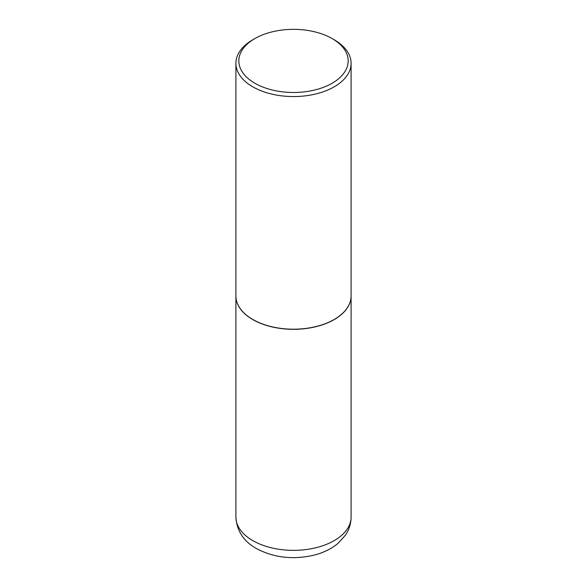 <?xml version="1.0" encoding="UTF-8"?>
<svg xmlns="http://www.w3.org/2000/svg" width="587" height="587" viewBox="0 0 587 587"><rect width="100%" height="100%" fill="white"/><g stroke="black" fill="none" stroke-linecap="round" stroke-linejoin="round"><path stroke-width="0.88" d="M235.901 295.995A57.599 33.254 0 0 0 235.901 296.061A57.599 33.254 0 0 0 252.77 319.57A57.599 33.254 0 0 0 315.542 326.783A57.599 33.254 0 0 0 351.099 296.061A57.599 33.254 0 0 0 351.099 295.995M252.821 319.482A57.453 33.173 0 0 0 252.872 319.511A57.453 33.173 0 0 0 334.128 319.511L334.23 319.453A57.599 33.254 0 0 0 351.099 295.936L351.099 63.301A57.599 33.254 0 0 0 334.23 39.791L332.161 38.595A54.672 31.566 0 0 0 254.839 38.595L254.839 38.595A54.672 31.566 0 0 0 254.839 83.237A54.672 31.566 0 0 0 332.161 83.237A54.672 31.566 0 0 0 332.161 38.595M252.77 39.791L254.839 38.595L252.77 39.791A57.599 33.254 0 0 0 235.901 63.301L235.901 295.936A57.599 33.254 0 0 0 252.77 319.453A57.599 33.254 0 0 0 334.23 319.453L334.128 319.511M235.901 63.301A57.599 33.254 0 0 0 271.458 94.023A57.599 33.254 0 0 0 334.23 86.817A57.599 33.254 0 0 0 351.099 63.301M351.099 517.096C351.011 523.765 349.067 529.856 345.273 535.381L337.907 543.452C331.046 549.094 322.791 553.057 313.142 555.361C292.509 559.91 273.579 557.628 256.35 548.515C243.605 541.346 236.788 530.875 235.901 517.096A57.599 33.254 0 0 0 252.77 540.605A57.599 33.254 0 0 0 315.542 547.818A57.599 33.254 0 0 0 351.099 517.096L351.099 296.061M235.901 517.096L235.901 296.061"/></g></svg>
